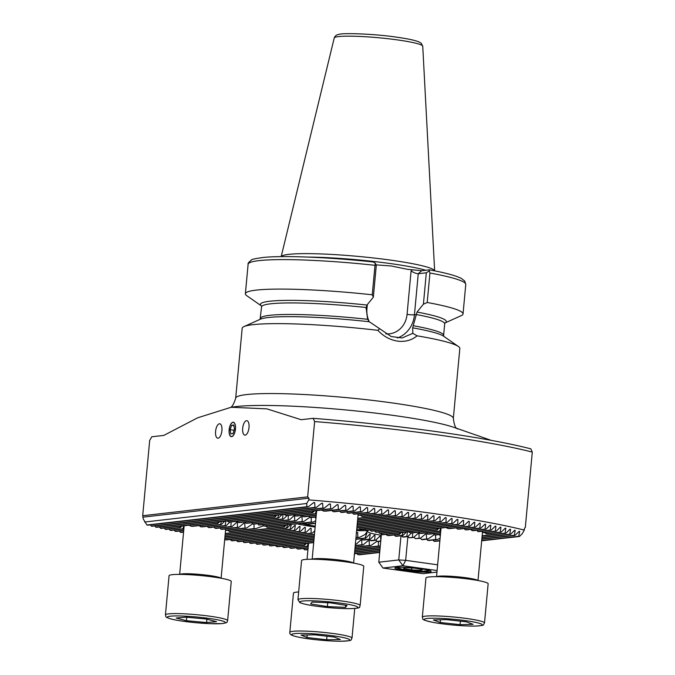 <?xml version="1.0" encoding="UTF-8"?>
<svg xmlns="http://www.w3.org/2000/svg" width="675" height="675" viewBox="0 0 675 675"><rect width="100%" height="100%" fill="white"/><g stroke="black" fill="none" stroke-linecap="round" stroke-linejoin="round"><path stroke-width="1.01" d="M308.163 543.232L307.243 546.244A25.076 2.481 -174.7 0 0 307.952 546.421L308.273 546.1M305.454 543.544L304.239 545.003A25.076 2.481 -174.7 0 0 304.535 545.231L306.408 543.434M183.786 525.8L182.866 528.803A25.076 2.481 -174.7 0 0 183.566 528.989L183.887 528.66M181.077 526.103L179.862 527.563A25.076 2.481 -174.7 0 0 180.149 527.791L182.022 525.994M218.717 521.8L217.502 523.26A25.076 2.481 -174.7 0 0 217.789 523.488L192.999 526.323A25.076 2.481 -174.7 0 0 191.211 526.264L188.983 525.201M221.425 521.488L220.506 524.5A25.076 2.481 -174.7 0 0 221.206 524.686L202.019 526.88A25.076 2.481 -174.7 0 0 200.644 526.77L199.268 525.606M225.872 520.737L225.231 525.538A25.076 2.481 -174.7 0 0 226.125 525.707L209.537 527.597A25.076 2.481 -174.7 0 0 208.356 527.47L207.208 526.281M231.086 521.724L230.96 526.466A25.076 2.481 -174.7 0 0 231.474 526.542A25.076 2.481 -174.7 0 0 231.997 526.618L216.11 528.432A25.076 2.481 -174.7 0 0 215.595 528.356A25.076 2.481 -174.7 0 0 215.072 528.289L214.043 527.082M226.125 525.707L230.378 521.606M221.206 524.686L225.315 520.602M217.789 523.488L219.67 521.691M275.932 515.261L274.725 516.712A25.076 2.481 -174.7 0 0 275.012 516.949L230.639 522.02A25.076 2.481 -174.7 0 0 228.85 521.961L226.631 520.898M278.64 514.949L277.72 517.953A25.076 2.481 -174.7 0 0 278.429 518.138L239.659 522.577A25.076 2.481 -174.7 0 0 238.292 522.467L236.908 521.303M283.095 514.19L282.454 518.999A25.076 2.481 -174.7 0 0 283.348 519.159L247.177 523.294A25.076 2.481 -174.7 0 0 245.995 523.167L244.848 521.977M288.301 515.177L288.174 519.927A25.076 2.481 -174.7 0 0 288.689 520.003A25.076 2.481 -174.7 0 0 289.212 520.071L253.749 524.129A25.076 2.481 -174.7 0 0 253.235 524.053A25.076 2.481 -174.7 0 0 252.712 523.986L251.682 522.779M355.387 543.915A25.076 2.481 -174.7 0 0 355.852 543.983A25.076 2.481 -174.7 0 0 356.375 544.05L360.914 539.924L361.749 540.025L361.91 544.742A25.076 2.481 -174.7 0 0 363.091 544.868L368.137 540.675L369.132 540.759L369.427 545.459A25.076 2.481 -174.7 0 0 370.803 545.569L377.021 541.249M380.759 541.055L380.632 536.279L379.89 536.169L375.578 540.278A32.881 3.257 5.3 0 1 374.633 540.118L375.022 535.342L374.38 535.216L370.212 539.308L364.044 540.008A25.076 2.481 -174.7 0 0 362.669 539.907L361.294 538.743M375.578 540.278L371.562 540.734A25.076 2.481 -174.7 0 0 370.381 540.608L369.233 539.418M380.742 541.266L378.135 541.569A25.076 2.481 -174.7 0 0 377.62 541.493A25.076 2.481 -174.7 0 0 377.097 541.417L375.874 539.992M412.687 532.617L412.56 537.367A25.076 2.481 -174.7 0 0 413.075 537.435A25.076 2.481 -174.7 0 0 413.598 537.511L418.129 533.377L418.973 533.478L419.124 538.194A25.076 2.481 -174.7 0 0 420.314 538.329L425.36 534.136L426.347 534.22L426.651 538.92A25.076 2.481 -174.7 0 0 428.017 539.03L434.236 534.701M407.472 531.63L406.831 536.439A25.076 2.481 -174.7 0 0 407.725 536.6L411.978 532.499M403.026 532.389L402.106 535.393A25.076 2.481 -174.7 0 0 402.806 535.579L406.915 531.495M400.317 532.693L399.102 534.153A25.076 2.481 -174.7 0 0 399.389 534.389L401.271 532.592M437.965 528.39L436.75 529.85A25.076 2.481 -174.7 0 0 437.037 530.077L412.239 532.913A25.076 2.481 -174.7 0 0 410.451 532.853L408.232 531.79M440.665 528.086L439.746 531.09A25.076 2.481 -174.7 0 0 440.454 531.276L421.259 533.469A25.076 2.481 -174.7 0 0 419.892 533.36L418.508 532.195M440.606 532.837L428.777 534.195A25.076 2.481 -174.7 0 0 427.596 534.06L426.448 532.879M440.454 534.44L435.35 535.022A25.076 2.481 -174.7 0 0 434.835 534.946A25.076 2.481 -174.7 0 0 434.312 534.878L433.282 533.68M283.348 519.159L287.592 515.059M278.429 518.138L282.538 514.055M275.012 516.949L276.885 515.152M313.58 510.958L312.365 512.409A25.076 2.481 -174.7 0 0 312.652 512.646L287.854 515.481A25.076 2.481 -174.7 0 0 286.065 515.422L283.846 514.35M316.288 510.646L315.368 513.65A25.076 2.481 -174.7 0 0 316.069 513.835L296.873 516.029A25.076 2.481 -174.7 0 0 295.507 515.919L294.131 514.763M316.221 515.405L304.4 516.755A25.076 2.481 -174.7 0 0 303.218 516.628L302.062 515.438M316.069 516.999L310.973 517.582A25.076 2.481 -174.7 0 0 310.449 517.514A25.076 2.481 -174.7 0 0 309.935 517.438L308.897 516.24M437.037 530.077L438.91 528.28M469.91 526.323A219.189 21.701 -174.7 0 0 468.982 526.163L469.294 521.395L468.593 521.277L464.333 525.378A219.189 21.701 -174.7 0 0 463.388 525.217L463.649 520.459L462.94 520.341L458.654 524.441A219.189 21.701 -174.7 0 0 457.692 524.289L457.912 519.531L457.186 519.413L452.874 523.522A219.189 21.701 -174.7 0 0 451.896 523.37L452.073 518.611L451.339 518.501L446.993 522.61A219.189 21.701 -174.7 0 0 446.006 522.458L446.141 517.708L445.399 517.598L441.028 521.708A219.189 21.701 -174.7 0 0 440.016 521.564L440.117 516.814L439.358 516.704L434.962 520.822A219.189 21.701 -174.7 0 0 433.932 520.67L434 515.936L433.223 515.827L428.794 519.944A219.189 21.701 -174.7 0 0 428.279 519.868A219.189 21.701 -174.7 0 0 427.756 519.801L427.781 515.059L427.005 514.949L422.533 519.075A219.189 21.701 -174.7 0 0 421.478 518.932L421.478 514.198L420.685 514.088L416.18 518.223A219.189 21.701 -174.7 0 0 415.108 518.079L415.074 513.346L414.273 513.245L409.733 517.371A219.189 21.701 -174.7 0 0 408.645 517.236L408.577 512.502L407.767 512.401L403.186 516.535A219.189 21.701 -174.7 0 0 402.081 516.4L401.988 511.675L401.161 511.574L396.537 515.717A219.189 21.701 -174.7 0 0 395.423 515.582L395.305 510.857L394.462 510.756L389.796 514.907A219.189 21.701 -174.7 0 0 388.665 514.772L388.522 510.047L387.669 509.954L382.953 514.105A219.189 21.701 -174.7 0 0 381.797 513.97L381.637 509.254L380.767 509.153L376.009 513.312A219.189 21.701 -174.7 0 0 374.836 513.186L374.65 508.469L373.773 508.376L368.955 512.536A219.189 21.701 -174.7 0 0 367.765 512.409L367.563 507.701L366.668 507.6L361.792 511.777A219.189 21.701 -174.7 0 0 360.585 511.65L360.366 506.942L359.463 506.841L354.518 511.026A219.189 21.701 -174.7 0 0 353.295 510.899L353.059 506.191L352.139 506.098L347.136 510.283A219.189 21.701 -174.7 0 0 345.895 510.165L345.634 505.457L344.706 505.364L339.626 509.557A219.189 21.701 -174.7 0 0 338.361 509.439L338.099 504.731L337.146 504.647L331.999 508.849A219.189 21.701 -174.7 0 0 330.708 508.731L330.429 504.031L329.468 503.938L324.236 508.157A219.189 21.701 -174.7 0 0 322.92 508.039L322.633 503.339L321.654 503.255L316.33 507.473A219.189 21.701 -174.7 0 0 314.997 507.364L314.702 502.664L313.698 502.58L308.281 506.815A219.189 21.701 -174.7 0 0 306.923 506.706L306.712 503.499L308.796 499.888A225.526 22.326 -174.7 0 1 431.612 513.27A225.526 22.326 -174.7 0 1 524.289 530.103L522.205 533.706L519.404 536.49A219.189 21.701 -174.7 0 0 518.687 536.313L519.708 531.461L519.159 531.326L515.042 535.41A219.189 21.701 -174.7 0 0 514.299 535.233L515.219 530.39L514.654 530.255L510.536 534.338A219.189 21.701 -174.7 0 0 509.768 534.161L510.595 529.335L510.013 529.208L505.887 533.292A219.189 21.701 -174.7 0 0 505.094 533.115L505.837 528.297L505.237 528.171L501.103 532.254A219.189 21.701 -174.7 0 0 500.285 532.086L500.96 527.268L500.344 527.141L496.193 531.233A219.189 21.701 -174.7 0 0 495.357 531.065L495.956 526.264L495.323 526.137L491.155 530.221A219.189 21.701 -174.7 0 0 490.303 530.061L490.835 525.26L490.193 525.142L486.008 529.234A219.189 21.701 -174.7 0 0 485.139 529.065L485.612 524.281L484.954 524.154L480.752 528.247A219.189 21.701 -174.7 0 0 479.858 528.086L480.271 523.302L479.604 523.184L475.377 527.276A219.189 21.701 -174.7 0 0 474.474 527.116L474.837 522.34L474.145 522.222L469.91 526.323L449.888 528.609A25.076 2.481 -174.7 0 0 448.099 528.55L445.871 527.487M475.377 527.276L458.907 529.166A25.076 2.481 -174.7 0 0 457.532 529.057L456.157 527.892M480.752 528.247L466.425 529.883A25.076 2.481 -174.7 0 0 465.244 529.757L464.088 528.567M486.008 529.234L472.998 530.719A25.076 2.481 -174.7 0 0 472.483 530.643A25.076 2.481 -174.7 0 0 471.96 530.575L470.931 529.369M312.652 512.646L314.533 510.848M339.626 509.557L325.502 511.178A25.076 2.481 -174.7 0 0 323.713 511.118L321.486 510.047M347.136 510.283L334.522 511.726A25.076 2.481 -174.7 0 0 333.146 511.616L331.771 510.46M354.518 511.026L342.039 512.452A25.076 2.481 -174.7 0 0 340.858 512.317L339.711 511.135M361.792 511.777L348.612 513.278A25.076 2.481 -174.7 0 0 348.098 513.211A25.076 2.481 -174.7 0 0 347.574 513.135L346.545 511.937M235.465 429.089A7.29 3.097 -82 0 0 233.314 422.238A7.29 3.097 -82 0 0 229.137 429.815A7.29 3.097 -82 0 0 231.289 436.666A7.29 3.097 -82 0 0 235.465 429.089M221.915 430.642A7.29 3.097 -82 0 0 219.763 423.782A7.29 3.097 -82 0 0 215.587 431.359A7.29 3.097 -82 0 0 217.738 438.218A7.29 3.097 -82 0 0 221.915 430.642M249.016 427.537A7.29 3.097 -82 0 0 246.864 420.685A7.29 3.097 -82 0 0 242.688 428.262A7.29 3.097 -82 0 0 244.839 435.113A7.29 3.097 -82 0 0 249.016 427.537M301.506 523.42A35.969 3.561 -174.7 0 0 315.217 526.171M290.79 524.391L291.44 524.315L290.031 529.217A49.705 4.919 -174.7 0 0 290.731 529.394L294.84 525.319L295.38 525.454L294.502 530.288A49.705 4.919 -174.7 0 0 295.312 530.457L299.455 526.373L300.08 526.5L299.557 531.292A49.705 4.919 -174.7 0 0 300.451 531.453L304.67 527.352L305.362 527.479L305.092 532.237A49.705 4.919 -174.7 0 0 306.062 532.398L310.399 528.289L311.141 528.398L311.065 533.14A49.705 4.919 -174.7 0 0 311.58 533.216A49.705 4.919 -174.7 0 0 312.103 533.284L314.795 530.803M310.399 528.289L311.141 528.398L310.154 528.508M304.67 527.352L305.362 527.479L304.442 527.58M299.455 526.373L300.08 526.5L299.227 526.593M294.84 525.319L295.38 525.454L294.612 525.538M287.997 524.34L286.343 528.053A49.705 4.919 -174.7 0 0 286.892 528.255L291.018 524.171M285.103 525.15L283.93 526.745A49.705 4.919 -174.7 0 0 284.2 526.981L286.605 524.686M315.478 523.403L308.517 524.197A49.705 4.919 -174.7 0 0 306.712 524.138L304.653 523.058M297.439 523.884A43.715 4.328 -174.7 0 0 314.736 526.981A43.715 4.328 -174.7 0 0 315.141 527.032M356.366 532.524L357.725 532.567L357.792 537.292A49.705 4.919 -174.7 0 0 359.598 537.351L365.099 534.465L367.782 530.643A27.582 2.734 5.3 0 1 370.178 529.976M356.619 530.609A43.715 4.328 -174.7 0 0 367.782 530.643M375.958 264.853L391.238 265.984L407.388 269.308L421.689 270.726L418.255 273.721C416.5 273.704 414.113 272.801 411.083 271.021L412.239 270.008M281.205 256.618A77.11 7.636 5.3 0 1 391.357 260.221A77.11 7.636 5.3 0 1 434.641 270.852L422.744 46.204L421.217 43.234L418.652 41.774C414.467 40.171 407.152 38.644 396.714 37.184C373.385 33.666 341.558 32.881 339.061 34.391C336.766 34.56 335.154 35.758 334.226 37.986A44.457 4.404 5.3 0 1 397.769 39.952A44.457 4.404 5.3 0 1 422.744 46.204M453.338 418.407A109.291 10.817 5.3 0 0 391.939 402.891A109.291 10.817 5.3 0 0 235.685 398.216L242.173 328.295A109.291 10.817 5.3 0 1 243.97 326.59A109.291 10.817 5.3 0 1 377.84 330.328L379.637 328.691L391.196 336.53L402.114 337.956L412.83 333.34L417.091 335.829A109.291 10.817 5.3 0 1 458.367 346.477A109.291 10.817 5.3 0 1 459.827 348.486L453.338 418.407C454.174 425.157 455.633 428.659 457.718 428.912M417.091 335.829C411.632 340.293 405.152 342.056 397.668 341.137C390.099 339.955 383.484 336.352 377.84 330.328M524.289 530.103L524.45 528.382L525.319 527.369L532.297 452.081L530.828 448.85A222.058 21.988 -174.7 0 0 313.158 418.331L301.168 419.707L266.878 408.864L231.154 407.261L197.64 417.808L163.78 435.417L151.799 436.784L149.681 440.429L142.703 515.717L143.184 518.83L146.905 524.998A219.189 21.701 -174.7 0 0 147.623 525.184L308.281 506.815M313.402 502.807L314.702 502.664L313.698 502.58M321.368 503.483L322.633 503.339L321.654 503.255M329.181 504.174L330.429 504.031L329.468 503.938M336.867 504.875L338.099 504.731L337.146 504.647M344.427 505.592L345.634 505.457L344.706 505.364M351.869 506.326L353.059 506.191L352.139 506.098M359.193 507.068L360.366 506.942L359.463 506.841M366.407 507.828L367.563 507.701L366.668 507.6M373.511 508.604L374.65 508.469L373.773 508.376M380.514 509.38L381.637 509.254L380.767 509.153M387.408 510.182L388.522 510.047L387.669 509.954M394.208 510.983L395.305 510.857L394.462 510.756M400.908 511.802L401.988 511.675L401.161 511.574M407.514 512.629L408.577 512.502L407.767 512.401M414.02 513.464L415.074 513.346L414.273 513.245M420.441 514.316L421.478 514.198L420.685 514.088M426.76 515.177L427.781 515.059L427.005 514.949M150.339 524.872L151.259 526.087A219.189 21.701 -174.7 0 0 152.002 526.264L316.33 507.473M356.729 553.508L358.028 554.681A219.189 21.701 -174.7 0 0 359.387 554.791L379.704 552.471M303.37 548.53L304.518 549.72A219.189 21.701 -174.7 0 0 305.716 549.847L307.952 549.593M296.224 547.763L297.354 548.952A219.189 21.701 -174.7 0 0 298.544 549.087L308.095 547.99M289.187 546.986L290.301 548.176A219.189 21.701 -174.7 0 0 291.473 548.311L307.952 546.421M282.26 546.193L283.357 547.391A219.189 21.701 -174.7 0 0 284.512 547.526L304.535 545.231M275.425 545.392L276.514 546.59A219.189 21.701 -174.7 0 0 277.644 546.725L313.698 542.599M268.701 544.582L269.772 545.78A219.189 21.701 -174.7 0 0 270.886 545.915L313.841 541.004M262.069 543.755L263.123 544.953A219.189 21.701 -174.7 0 0 264.229 545.096L313.993 539.401M255.53 542.919L256.576 544.117A219.189 21.701 -174.7 0 0 257.664 544.261L314.145 537.798M249.092 542.076L250.13 543.274A219.189 21.701 -174.7 0 0 251.201 543.417L314.288 536.203M242.747 541.215L243.776 542.422A219.189 21.701 -174.7 0 0 244.831 542.565L314.44 534.6M236.495 540.346L237.516 541.553A219.189 21.701 -174.7 0 0 238.553 541.696L312.103 533.284M230.344 539.468L231.348 540.675A219.189 21.701 -174.7 0 0 232.369 540.818L306.062 532.398M224.733 539.123L225.281 539.781A219.189 21.701 -174.7 0 0 226.285 539.933L300.451 531.453M179.356 531.048L180.301 532.263A219.189 21.701 -174.7 0 0 181.17 532.423L183.566 532.153M174.209 530.061L175.154 531.267A219.189 21.701 -174.7 0 0 176.006 531.436L183.718 530.55M169.18 529.048L170.117 530.263A219.189 21.701 -174.7 0 0 170.952 530.432L183.566 528.989M164.278 528.027L165.206 529.242A219.189 21.701 -174.7 0 0 166.016 529.411L180.149 527.791M159.494 526.989L160.422 528.204A219.189 21.701 -174.7 0 0 161.215 528.373L331.999 508.849M154.845 525.935L155.773 527.15A219.189 21.701 -174.7 0 0 156.541 527.327L324.236 508.157M432.987 516.046L434 515.936L433.223 515.827M439.121 516.932L440.117 516.814L439.358 516.704M445.154 517.826L446.141 517.708L445.399 517.598M451.102 518.729L452.073 518.611L451.339 518.501M456.95 519.64L457.912 519.531L457.186 519.413M462.704 520.568L463.649 520.459L462.94 520.341M468.357 521.505L469.294 521.395L468.593 521.277M473.917 522.45L474.837 522.34L474.145 522.222M479.368 523.412L480.271 523.302L479.604 523.184M484.718 524.382L485.612 524.281L484.954 524.154M489.966 525.361L490.835 525.26L490.193 525.142M495.096 526.357L495.956 526.264L495.323 526.137M500.116 527.369L500.96 527.268L500.344 527.141M505.01 528.39L505.837 528.297L505.237 528.171M509.785 529.428L510.595 529.335L510.013 529.208M514.426 530.483L515.219 530.39L514.654 530.255M518.932 531.546L519.708 531.461L519.159 531.326M532.297 452.081A225.526 22.326 -174.7 0 0 314.626 421.563L313.158 418.331M308.796 499.888L308.956 498.175L307.648 496.851L314.626 421.563M307.648 496.851L142.703 515.717M429.342 270.861L429.933 273.012L427.199 302.484L423.411 304.197L426.322 272.801L429.342 270.861L429.258 269.857L421.689 270.726M429.933 273.012A109.291 10.817 5.3 0 1 465.767 284.462L464.746 281.087L461.295 278.395C455.752 275.586 445.129 272.734 429.435 269.857L429.258 269.857M261.377 305.868L246.831 295.751A109.291 10.817 5.3 0 1 245.379 293.752A109.291 10.817 5.3 0 1 372.262 294.789L375.005 265.309L375.469 263.301L376.253 265.781L373.343 297.177L366.972 305.041L366.112 307.589L367.613 319.3L369.276 321.747L379.637 328.691M375.469 263.301L373.148 261.968C330.016 257.302 284.318 255.361 263.798 257.403C255.201 258.584 251.092 259.445 251.463 259.976C248.712 262.246 247.598 263.672 248.113 264.271A109.291 10.817 5.3 0 1 375.005 265.309M427.199 302.484A109.291 10.817 5.3 0 1 463.033 313.942A109.291 10.817 5.3 0 1 461.227 315.647L445.07 322.912A93.336 9.239 5.3 0 0 417.04 312.061L423.411 304.197M373.343 297.177L372.262 294.789M412.83 333.34L412.653 327.831L417.04 312.061M426.322 272.801L418.255 273.721L414.45 314.803A27.928 25.127 -96.5 0 1 397.347 337.973M308.956 498.175L143.345 517.109M144.636 522.028L306.712 503.499M434.962 520.822L361.218 529.251A49.705 4.919 -174.7 0 0 360.248 529.099L359.26 527.892M441.028 521.708L366.753 530.204A49.705 4.919 -174.7 0 0 365.858 530.044L364.905 528.829M446.993 522.61L371.798 531.208A49.705 4.919 -174.7 0 0 370.997 531.039L370.06 529.824M452.874 523.522L376.27 532.28A49.705 4.919 -174.7 0 0 375.578 532.094L374.65 530.879M458.654 524.441L379.966 533.444A49.705 4.919 -174.7 0 0 379.418 533.242L378.489 532.027M464.333 525.378L382.379 534.752A49.705 4.919 -174.7 0 0 382.109 534.516L381.13 533.309M380.962 533.326L381.586 533.874M356.712 529.664A35.969 3.561 -174.7 0 0 365.344 529.394M367.622 531.444A27.582 2.734 -174.7 0 0 367.588 531.562A27.582 2.734 -174.7 0 0 381.299 535.216M407.936 536.397L409.092 537.764L413.598 537.511M439.172 540.92L439.788 541.645M432.953 540.042L433.974 541.249L435.012 541.392L439.864 540.844M426.735 539.173L427.756 540.38L428.794 540.523L437.459 539.528L440.108 538.144M420.441 538.211L421.538 539.502L422.575 539.654L428.017 539.03M414.028 537.114L415.319 538.633L420.314 538.329M385.881 534.347L387.315 535.503A32.881 3.257 5.3 0 1 388.741 535.604L399.389 534.389M394.166 534.98L395.381 536.161A32.881 3.257 5.3 0 1 396.638 536.288L402.806 535.579M401.482 535.731L402.578 536.92A32.881 3.257 5.3 0 1 403.718 537.055L407.725 536.6M379.654 536.397L380.632 536.279L379.89 536.169M374.152 535.444L375.022 535.342L374.38 535.216M370.212 539.308A32.881 3.257 5.3 0 1 369.394 539.131L370.288 534.296L369.782 534.161L365.673 538.245A32.881 3.257 5.3 0 1 365.023 538.051L366.955 533.098L365.099 534.465M369.554 534.381L370.288 534.296L369.782 534.161M151.259 526.087L314.997 507.364M146.905 524.998L306.923 506.706M306.712 524.138L315.503 523.133M357.767 518.299L388.665 514.772M357.742 518.569L389.796 514.907M225.239 533.722L284.2 526.981M225.264 533.452L283.93 526.745M357.615 519.902L395.423 515.582M357.59 520.172L396.537 515.717M225.087 535.317L286.892 528.255M225.113 535.056L286.343 528.053M357.472 521.505L402.081 516.4M357.446 521.767L403.186 516.535M224.935 536.92L290.731 529.394M224.961 536.65L290.031 529.217M357.32 523.1L408.645 517.236M357.294 523.37L409.733 517.371M224.792 538.523L295.312 530.457M224.817 538.253L294.502 530.288M357.168 524.703L415.108 518.079M357.142 524.973L416.18 518.223M225.281 539.781L299.557 531.292M357.024 526.306L421.478 518.932M356.999 526.567L422.533 519.075M231.348 540.675L305.092 532.237M237.516 541.553L311.065 533.14M356.873 527.901L427.756 519.801M356.847 528.171L428.794 519.944M243.776 542.422L314.466 534.338M360.248 529.099L433.932 520.67M250.13 543.274L314.314 535.933M365.858 530.044L440.016 521.564M256.576 544.117L314.17 537.536M370.997 531.039L446.006 522.458M263.123 544.953L314.018 539.131M375.578 532.094L451.896 523.37M269.772 545.78L313.867 540.734M379.418 533.242L457.692 524.289M355.961 537.773L359.598 537.351M276.514 546.59L313.723 542.337M355.987 537.502L357.792 537.292M382.109 534.516L463.388 525.217M433.974 541.249L439.881 540.574M482.144 535.739L505.094 533.115M482.119 536.009L505.887 533.292M482.001 537.342L509.768 534.161M481.975 537.604L510.536 534.338M481.849 538.937L514.299 535.233M481.823 539.207L515.042 535.41M481.705 540.54L518.687 536.313M481.68 540.81L519.404 536.49M387.315 535.503L399.102 534.153M283.357 547.391L304.239 545.003M355.835 539.106L365.023 538.051M355.809 539.367L365.673 538.245M410.451 532.853L436.75 529.85M448.099 528.55L468.982 526.163M395.381 536.161L402.106 535.393M290.301 548.176L307.243 546.244M362.669 539.907L369.394 539.131M419.892 533.36L439.746 531.09M457.532 529.057L474.474 527.116M402.578 536.92L406.831 536.439M297.354 548.952L308.121 547.72M370.381 540.608L374.633 540.118M427.596 534.06L440.623 532.575M465.244 529.757L479.858 528.086M409.092 537.764L412.56 537.367M304.518 549.72L307.977 549.323M355.362 544.168L356.375 544.05M377.097 541.417L380.557 541.021M434.312 534.878L440.48 534.17M471.96 530.575L485.139 529.065M415.319 538.633L419.124 538.194M355.219 545.771L363.091 544.868M355.244 545.501L361.91 544.742M491.155 530.221L478.718 531.647A25.076 2.481 -174.7 0 0 477.824 531.487L490.303 530.061M418.129 533.377L418.973 533.478L417.876 533.604M360.914 539.924L361.749 540.025L360.661 540.152M440.184 535.79L439.222 534.583M477.824 531.487L476.862 530.28M421.538 539.502L426.651 538.92M355.067 547.366L370.803 545.569M355.092 547.104L369.427 545.459M496.193 531.233L483.443 532.693A25.076 2.481 -174.7 0 0 482.743 532.508L495.357 531.065M425.36 534.136L426.347 534.22L425.073 534.364M368.137 540.675L369.132 540.759L367.85 540.911M482.743 532.508L481.815 531.292M427.756 540.38L435.67 539.468A25.076 2.481 -174.7 0 0 437.459 539.528M354.923 548.969L380.236 546.075A25.076 2.481 -174.7 0 1 378.447 546.016L354.949 548.699M501.103 532.254L486.447 533.933A25.076 2.481 -174.7 0 0 486.16 533.697L500.285 532.086M435.586 534.743L435.67 539.468M378.363 541.291L378.447 546.016M486.16 533.697L485.19 532.491M484.422 532.575L485.882 533.351M191.211 526.264L217.502 523.26M165.206 529.242L179.862 527.563M228.85 521.961L274.725 516.712M286.065 515.422L312.365 512.409M323.713 511.118L338.361 509.439M200.644 526.77L220.506 524.5M170.117 530.263L182.866 528.803M238.292 522.467L277.72 517.953M295.507 515.919L315.368 513.65M333.146 511.616L345.895 510.165M208.356 527.47L225.231 525.538M175.154 531.267L183.743 530.288M245.995 523.167L282.454 518.999M303.218 516.628L316.246 515.135M340.858 512.317L353.295 510.899M180.301 532.263L183.592 531.883M215.072 528.289L230.96 526.466M252.712 523.986L288.174 519.927M309.935 517.438L316.094 516.738M347.574 513.135L360.585 511.65M231.997 526.618L236.528 522.484L237.372 522.585L237.524 527.302L220.936 529.2A25.076 2.481 -174.7 0 1 221.83 529.36L238.714 527.428L243.759 523.243L244.747 523.327L245.05 528.027A25.076 2.481 -174.7 0 0 246.417 528.128L252.636 523.808M237.524 527.302A25.076 2.481 -174.7 0 0 238.714 527.428M289.212 520.071L293.743 515.945L294.587 516.046L294.747 520.763L258.584 524.897A25.076 2.481 -174.7 0 1 259.47 525.057L295.928 520.889L300.974 516.696L301.97 516.78L302.265 521.48A25.076 2.481 -174.7 0 0 303.64 521.589L309.859 517.269M294.747 520.763A25.076 2.481 -174.7 0 0 295.928 520.889M368.955 512.536L354.333 514.207A25.076 2.481 -174.7 0 0 353.438 514.046L367.765 512.409M236.528 522.484L237.372 522.585L236.275 522.712M293.743 515.945L294.587 516.046L293.498 516.164M220.936 529.2L219.974 527.993M258.584 524.897L257.622 523.682M315.799 518.349L314.837 517.143M353.438 514.046L352.485 512.84M245.05 528.027L225.855 530.221A25.076 2.481 -174.7 0 1 226.555 530.407L246.417 528.128M302.265 521.48L263.495 525.918A25.076 2.481 -174.7 0 1 264.203 526.095L303.64 521.589M376.009 513.312L359.066 515.253A25.076 2.481 -174.7 0 0 358.358 515.067L374.836 513.186M243.759 523.243L244.747 523.327L243.472 523.471M300.974 516.696L301.97 516.78L300.687 516.932M225.855 530.221L224.927 529.006M263.495 525.918L262.575 524.703M358.358 515.067L357.429 513.852M311.2 517.312L311.285 522.037L292.317 524.205A49.705 4.919 -174.7 0 1 295.751 524.07L313.073 522.096L315.731 520.712M311.285 522.037A25.076 2.481 -174.7 0 0 313.073 522.096M266.92 527.108L285.888 524.939A49.705 4.919 -174.7 0 0 284.521 525.361L267.207 527.335A25.076 2.481 -174.7 0 0 266.92 527.108L265.942 525.901M253.986 523.851L254.07 528.576L229.272 531.411A25.076 2.481 -174.7 0 1 229.559 531.638L255.859 528.635L263.419 525.808M254.07 528.576A25.076 2.481 -174.7 0 0 255.859 528.635M382.953 514.105L362.062 516.493A25.076 2.481 -174.7 0 0 361.775 516.257L381.797 513.97M292.317 524.205L285.888 524.939M229.272 531.411L228.302 530.204M361.775 516.257L360.804 515.05M360.045 515.143L361.505 515.919M265.182 525.985L266.642 526.762M227.543 530.288L228.994 531.065M155.773 527.15L322.92 508.039M160.422 528.204L330.708 508.731M354.772 550.572L380.152 547.67M354.797 550.302L380.168 547.4M354.62 552.167L380 549.264M354.645 551.905L380.025 549.003M354.476 553.77L379.848 550.867M354.502 553.5L379.873 550.597M358.028 554.681L379.73 552.201M405.11 570.611A18.217 1.806 -174.7 0 0 431.156 571.388A18.217 1.806 -174.7 0 0 420.922 568.806A18.217 1.806 -174.7 0 0 394.875 568.029A18.217 1.806 -174.7 0 0 405.11 570.611M407.886 536.448L405.667 560.343L437.636 564.823M381.442 533.731L378.793 562.224L398.748 559.946L400.992 535.79M437.105 570.544L402.933 565.76L382.987 568.038L423.098 573.666L436.961 572.079M405.667 560.343L398.748 559.946L402.933 565.76L405.667 560.343M378.793 562.224L382.987 568.038M420.981 570.383L411.531 569.877L403.625 568.519L405.177 567.658L414.627 568.164L422.533 569.523L420.981 570.383L421.09 569.278M411.708 568.004L411.531 569.877M484.507 622.966L488.143 583.774A31.227 3.088 -174.7 0 0 467.868 578.973A31.227 3.088 -174.7 0 0 433.299 576.703A31.227 3.088 -174.7 0 0 425.959 578.011L422.322 617.203A31.227 3.088 5.3 0 1 429.663 615.895A31.227 3.088 5.3 0 1 464.231 618.165A31.227 3.088 5.3 0 1 484.507 622.966C482.482 625.067 486.489 625.286 475.639 626.071C462.586 626.138 448.689 624.966 433.949 622.561C419.192 619.329 423.731 619.372 422.322 617.203M466.248 621.802L473.082 624.324L460.063 624.67L440.201 622.485L433.367 619.962L446.386 619.625L466.248 621.802M460.384 621.16L460.063 624.67M440.454 619.777L440.201 622.485M326.649 639.765L306.982 637.512L301.05 635.04L314.786 634.829L334.454 637.082L340.386 639.554L326.649 639.765L326.978 636.23M298.662 591.95A31.227 3.088 -174.7 0 0 293.456 593.156L289.82 632.348A31.227 3.088 5.3 0 1 316.432 631.749A31.227 3.088 5.3 0 1 350.629 637.048A31.227 3.088 5.3 0 1 352.004 638.12C350.215 640.001 354.687 640.786 339.593 641.25C324.894 641.048 301.084 638.693 292.376 635.462C290.36 634.542 289.507 633.504 289.82 632.348M307.226 634.947L306.982 637.512M173.087 574.594A31.227 3.088 -174.7 0 0 169.071 575.724L165.434 614.908A31.227 3.088 5.3 0 1 169.45 613.786A31.227 3.088 5.3 0 1 204.576 615.533A31.227 3.088 5.3 0 1 227.618 620.679L231.255 581.487A31.227 3.088 -174.7 0 0 208.204 576.349A31.227 3.088 -174.7 0 0 173.087 574.594M186.418 620.705L176.167 618.022L186.081 617.186L206.263 619.017L216.515 621.692L206.592 622.536L186.418 620.705L186.739 617.245M206.904 619.186L206.592 622.536M301.657 560.377A31.227 3.088 -174.7 0 0 301.573 560.571L297.937 599.763A31.227 3.088 5.3 0 1 298.021 599.569A31.227 3.088 5.3 0 1 330.311 599.662A31.227 3.088 5.3 0 1 360.129 605.526L363.766 566.342A31.227 3.088 -174.7 0 0 333.939 560.469A31.227 3.088 -174.7 0 0 301.657 560.377M327.375 606.58L310.677 603.914L312.145 602.041L330.311 602.834L347.001 605.5L345.532 607.373L327.375 606.58L327.729 602.724M345.727 605.298L345.532 607.373M235.398 429.098A7.13 3.038 -82 0 0 234.014 422.719A7.13 3.038 -82 0 0 230.428 425.005A7.13 3.038 -82 0 0 229.205 429.806A7.13 3.038 -82 0 0 229.281 433.207A7.13 3.038 -82 0 0 232.445 436.193A7.13 3.038 -82 0 0 235.398 429.098M233.786 425.031L231.609 425.275L230.124 429.697L230.816 433.873L232.993 433.62L234.478 429.199L233.786 425.031M234.115 430.262L230.124 429.697M233.879 425.596L231.609 425.275M491.214 440.353L454.241 427.477A119.576 11.838 -174.7 0 0 395.17 415.665A119.576 11.838 -174.7 0 0 233.128 406.966L231.154 407.261M308.036 257.082A77.11 7.636 5.3 0 1 391.044 263.663A77.11 7.636 5.3 0 1 425.841 270.245M261.36 305.843A93.336 9.239 5.3 0 1 366.972 305.041M260.069 319.393L261.579 306.863A91.943 9.104 5.3 0 1 366.12 307.496M416.18 314.516A91.943 9.104 5.3 0 1 444.69 323.848L445.137 322.844M260.516 318.389A91.943 9.104 5.3 0 1 367.613 319.3M413.21 325.696A91.943 9.104 5.3 0 1 443.618 335.374L444.69 323.848M412.653 327.831A93.336 9.239 5.3 0 1 443.534 336.167L458.367 346.477M243.97 326.59L260.449 319.182A93.336 9.239 5.3 0 1 369.276 321.747A22.376 20.132 83.5 0 1 366.947 308.762L367.335 304.602M385.779 333.847A22.376 20.132 83.5 0 0 407.059 314.381L411.083 271.021M416.171 314.609L414.45 314.803A5.552 0.548 5.3 0 1 407.059 314.381M366.036 308.618A5.552 0.548 -174.7 0 0 366.947 308.762M380.565 540.472L380.869 539.848M356.425 532.718L357.725 532.567M433.848 534.946L434.371 534.887M376.633 541.485L377.156 541.426M252.247 524.053L252.771 523.994M309.462 517.506L309.994 517.447M396.9 567.397A16.31 1.612 -174.7 0 0 402.907 569.354A16.31 1.612 -174.7 0 0 420.584 571.151A16.31 1.612 -174.7 0 0 429.283 570.4M475.394 626.054A29.143 2.886 -174.7 0 0 471.952 621.65A29.143 2.886 -174.7 0 0 431.055 618.241A29.143 2.886 -174.7 0 0 434.498 622.637A29.143 2.886 -174.7 0 0 475.394 626.054M436.683 576.678A20.815 2.059 5.3 0 1 441.408 576.037A20.815 2.059 5.3 0 1 463.278 577.403A20.815 2.059 5.3 0 1 477.849 580.492M292.984 635.605A29.143 2.886 -174.7 0 0 329.257 640.853A29.143 2.886 -174.7 0 0 348.46 638.997A29.143 2.886 -174.7 0 0 312.188 633.741A29.143 2.886 -174.7 0 0 292.984 635.605M171.07 616.115A29.143 2.886 -174.7 0 0 182.064 621.067A29.143 2.886 -174.7 0 0 221.611 623.607A29.143 2.886 -174.7 0 0 210.608 618.646A29.143 2.886 -174.7 0 0 171.07 616.115M179.795 574.391A20.815 2.059 5.3 0 1 182.309 573.868A20.815 2.059 5.3 0 1 204.517 574.898A20.815 2.059 5.3 0 1 220.961 578.205M299.894 601.838A29.143 2.886 -174.7 0 0 326.734 607.407A29.143 2.886 -174.7 0 0 357.784 607.576A29.143 2.886 -174.7 0 0 330.952 602.016A29.143 2.886 -174.7 0 0 299.894 601.838M312.306 559.237A20.815 2.059 5.3 0 1 333.053 559.339A20.815 2.059 5.3 0 1 353.464 563.06M235.685 398.216C233.626 404.696 231.542 407.869 229.449 407.734M245.379 293.752L248.113 264.271M463.033 313.942L465.767 284.462M261.579 306.863L261.326 305.792M443.618 335.374L443.872 336.445M334.226 37.986L281.18 256.627M429.815 570.569L422.82 571.219L412.965 570.637L402.823 569.346L396.343 567.464M482.482 532.162L477.993 580.517M441.045 528.036L436.539 576.678M354.755 608.445L352.004 638.12M308.543 543.189L307.049 559.339M165.434 614.908C166.573 616.992 163.713 616.596 171.087 619.009C176.977 620.468 185.287 621.709 196.003 622.738L208.592 623.624L221.974 623.616C229.407 622.434 226.387 621.937 227.618 620.679M184.157 525.749L179.651 574.391M225.593 529.875L221.105 578.23M297.937 599.763L299.793 602.547C303.016 604.024 309.724 605.399 319.925 606.656C341.153 609.39 361.724 609.095 359.615 606.8L360.129 605.526M316.668 510.604L312.154 559.237M358.096 514.721L353.607 563.085"/></g></svg>
